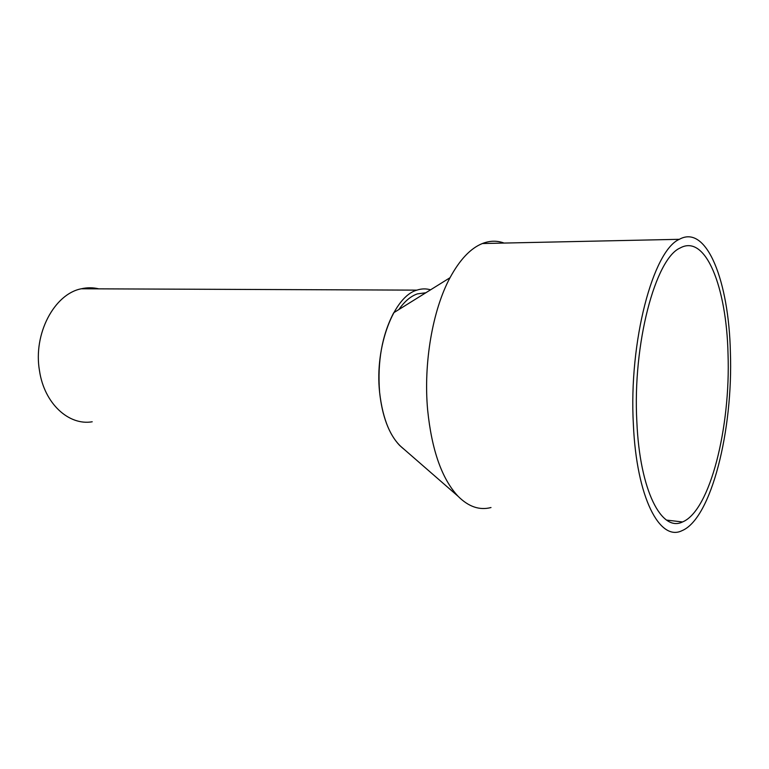 <?xml version="1.0" encoding="UTF-8"?>
<svg xmlns="http://www.w3.org/2000/svg" width="769" height="769" viewBox="0 0 769 769"><rect width="100%" height="100%" fill="white"/><g stroke="black" fill="none" stroke-linecap="round" stroke-linejoin="round"><path stroke-width="1.15" d="M92.213 421.787C68.797 425.815 44.314 403.59 39.507 370.821C32.971 333.996 54.282 293.931 81.312 288.779C87.214 287.433 93.039 287.452 98.788 288.856M504.089 243.071C497.062 240.466 489.815 240.62 482.365 243.533C470.561 248.291 459.785 259.682 450.019 277.715L393.709 312.752C382.01 335.169 377.3 361.651 379.588 392.18C382.222 416.298 388.874 434.004 399.534 445.318L404.004 449.211C390.931 439.041 382.789 420.037 379.588 392.18C374.609 346.492 393.891 296.411 416.923 290.134C421.556 288.596 426.103 288.49 430.563 289.817M398.851 309.551C404.552 301.381 410.733 296.161 417.394 293.883L425.824 292.768L417.394 293.883C410.733 296.161 404.552 301.381 398.851 309.551M450.019 277.715C432.649 309.888 423.363 363.112 427.631 409.896C431.736 450.144 441.887 478.933 458.064 496.265C468.571 506.781 479.558 510.529 490.997 507.54M633.377 424.507C628.638 341.609 653.169 250.444 679.344 239.313C706.913 223.866 728.887 281.81 730.387 352.115C733.222 429.746 711.412 518.748 681.901 530.706C659.889 541.732 636.578 497.841 633.377 424.507M636.857 421.902C632.464 344.07 655.467 258.451 680.142 247.993C705.855 233.603 726.57 287.644 728.022 353.884C730.723 427.055 710.133 510.77 682.516 521.959C661.705 532.436 639.808 490.824 636.857 421.902M422.027 295.123L416.875 298.334M416.923 290.134L81.312 288.779M399.534 445.318L458.064 496.265M679.344 239.313L482.365 243.533M682.516 521.959L666.569 520.094"/></g></svg>
